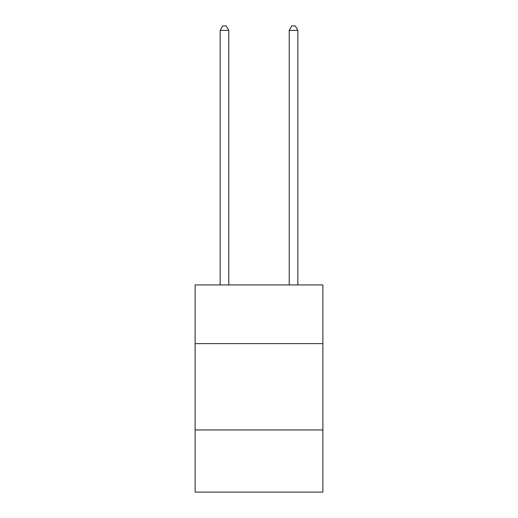 <?xml version="1.0" encoding="UTF-8"?>
<svg xmlns="http://www.w3.org/2000/svg" width="518" height="518" viewBox="0 0 518 518"><rect width="100%" height="100%" fill="white"/><g stroke="black" fill="none" stroke-linecap="round" stroke-linejoin="round"><path stroke-width="0.78" d="M322.876 343.628L322.876 284.932L195.124 284.932L195.124 343.628L322.876 343.628L322.876 492.1L195.124 492.1L195.124 343.628M322.876 429.946L195.124 429.946M228.788 284.932L228.788 30.387L220.156 30.387L220.156 284.932M220.156 30.387L222.746 25.9L226.198 25.9L228.788 30.387M297.844 284.932L297.844 30.387L289.212 30.387L289.212 284.932M289.212 30.387L291.802 25.9L295.254 25.9L297.844 30.387"/></g></svg>
